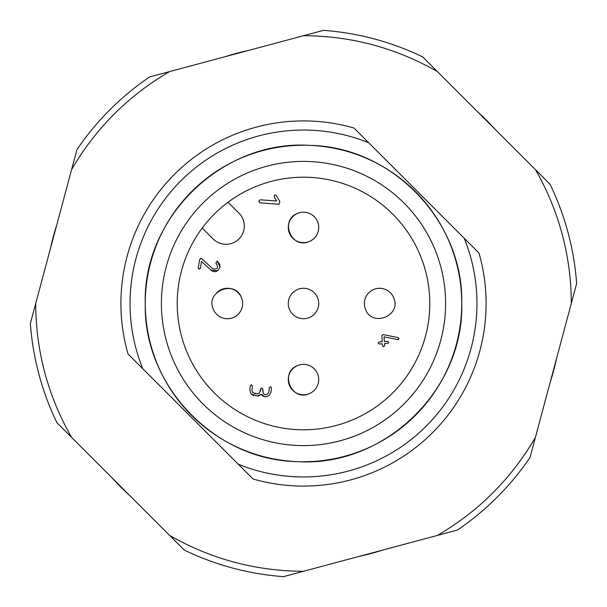 <?xml version="1.0" encoding="UTF-8"?>
<svg xmlns="http://www.w3.org/2000/svg" width="607" height="607" viewBox="0 0 607 607"><rect width="100%" height="100%" fill="white"/><g stroke="black" fill="none" stroke-linecap="round" stroke-linejoin="round"><path stroke-width="0.91" d="M571.293 303.485L576.65 283.499A273.878 273.878 0 0 0 550.056 184.247L535.427 169.619A267.793 267.793 0 0 1 571.293 303.485L530.055 457.397A273.878 273.878 0 0 1 457.397 530.055L283.499 576.65A273.878 273.878 0 0 1 184.247 550.056L56.944 422.753A273.878 273.878 0 0 1 30.35 323.501L76.945 149.603A273.878 273.878 0 0 1 149.603 76.945L323.501 30.35A273.878 273.878 0 0 1 422.753 56.944L535.427 169.619M169.619 535.427C211.092 559.115 255.714 571.073 303.485 571.293M437.412 535.412C478.673 511.337 511.337 478.673 535.412 437.412M437.381 71.573C395.908 47.885 351.286 35.927 303.515 35.707M169.588 71.588C128.327 95.663 95.663 128.327 71.588 169.588M35.707 303.515C35.927 351.286 47.885 395.908 71.573 437.381M353.964 128.024L368.707 142.766A173.458 173.458 0 0 0 142.766 368.707L128.024 353.964A182.586 182.586 0 0 1 353.964 128.024L478.976 253.036A182.586 182.586 0 0 1 253.036 478.976L128.024 353.964M253.036 478.976L238.293 464.234A173.458 173.458 0 0 0 464.234 238.293L478.976 253.036M303.204 461.745A158.245 158.245 0 0 0 390.976 171.637M388.806 170.218A158.245 158.245 0 0 0 313.705 145.589M303.796 145.255A158.245 158.245 0 0 0 216.024 435.363M218.194 436.782A158.245 158.245 0 0 0 293.295 461.411M429.786 303.5A126.286 126.286 0 0 0 303.5 177.214A126.286 126.286 0 0 0 177.214 303.5A126.286 126.286 0 0 0 303.5 429.786A126.286 126.286 0 0 0 429.786 303.5A126.286 126.286 0 0 1 303.5 429.786A126.286 126.286 0 0 1 177.214 303.5M445.599 303.5A142.099 142.099 0 0 0 303.5 161.401A142.099 142.099 0 0 0 161.401 303.5A142.099 142.099 0 0 0 303.5 445.599A142.099 142.099 0 0 0 445.599 303.5M228.05 202.23L238.946 213.125A18.256 18.256 0 0 1 233.02 242.906A18.256 18.256 0 0 1 213.125 238.946L202.23 228.05M381.795 335.679L383.078 334.601L398.238 337.598L399.08 338.524L397.775 339.601L384.019 336.862L384.352 341.597L387.539 341.377L388.67 342.31L387.683 343.395L384.497 343.623L384.633 345.649L383.647 346.734L382.509 345.8L382.364 343.774L379.178 344.002L378.047 343.061L379.041 341.976L382.228 341.749L381.795 335.679M384.497 343.623L384.55 344.435M382.509 345.8L382.425 344.586M387.539 341.377L387.926 341.392M398.708 339.442L397.775 339.601M262.785 389.133L263.279 393.602C265.912 395.498 267.801 394.914 268.939 391.864L269.341 387.63L270.502 386.674L271.466 387.835L271.056 392.076L269.129 395.673L265.244 396.864L261.207 394.33L256.761 396.037L251.032 393.92L249.849 390.028L250.259 385.786L251.419 384.823L252.383 385.991L251.973 390.233L252.671 392.577L256.966 393.913L259.303 393.207L260.653 388.928L261.822 387.972L262.785 389.133L262.588 390.931M254.765 393.708L256.966 393.913M262.391 395.726L261.207 394.33L258.863 395.855M258.62 395.923L256.761 396.037M253.612 395.627L251.032 393.92L249.849 390.028L250.023 388.245M250.175 386.636L250.259 385.786M251.419 384.823L251.799 384.906M252.049 389.383L251.973 390.233M269.189 389.186L269.341 387.63M271.466 387.835L271.344 389.072M271.056 392.076L269.129 395.673L265.244 396.864L262.634 395.916M260.433 391.166L260.737 388.556M219.855 264.606L220.022 267.08L217.83 270.684L210.986 270.145L201.524 261.465L200.378 268.241L199.142 269.159L198.277 267.892L199.756 259.159L201.562 258.521L212.571 268.62C217.761 269.774 218.861 267.846 215.857 262.854L217.154 261.078L220.022 267.08L217.83 270.684L215.364 271.693M201.524 261.465L201.296 262.823M200.378 268.241L200.272 268.628M198.254 268.286L198.572 266.139M199.21 262.376L199.756 259.159M200.765 258.218L201.562 258.521M215.075 271.724L212.488 271.192M212.291 271.094L210.986 270.145M217.154 261.078L219.802 264.44M260.107 199.794L276.663 201L274.47 197.328C274.053 195.211 274.607 194.536 276.124 195.302L279.842 201.532L279 204.225L259.887 202.829L258.931 201.236L260.107 199.794M279 204.225L274.023 203.853M263.711 203.11L259.887 202.829M258.939 201.782L258.984 200.841M274.25 196.182L274.334 195.674M461.745 303.5C464.12 390.407 383.844 467.504 297.096 461.616C214.863 460.281 143.267 385.726 145.255 303.5C142.88 216.593 223.156 139.496 309.904 145.384C392.137 146.719 463.733 221.274 461.745 303.5M292.741 292.741A15.213 15.213 0 0 1 318.713 303.5A15.213 15.213 0 0 1 303.5 318.713A15.213 15.213 0 0 1 292.741 292.741M216.661 292.741A15.213 15.213 0 0 1 221.525 289.471M221.646 289.425A15.213 15.213 0 0 1 241.472 297.665A15.213 15.213 0 0 1 233.255 317.552A15.213 15.213 0 0 1 213.368 309.335C204.984 291.565 234.81 279.182 241.472 297.665A15.213 15.213 0 0 1 233.255 317.552A15.213 15.213 0 0 1 213.368 309.335C204.984 291.565 234.81 279.182 241.472 297.665M289.41 385.324A15.213 15.213 0 0 1 297.665 365.528A15.213 15.213 0 0 1 317.552 373.745A15.213 15.213 0 0 1 309.335 393.632A15.213 15.213 0 0 1 289.486 385.506M297.665 213.368A15.213 15.213 0 0 0 289.448 233.255A15.213 15.213 0 0 0 309.335 241.472C291.565 249.864 279.182 220.038 297.665 213.368A15.213 15.213 0 0 1 317.552 221.585A15.213 15.213 0 0 1 309.335 241.472C291.565 249.864 279.182 220.038 297.665 213.368A15.213 15.213 0 0 1 317.552 221.585A15.213 15.213 0 0 1 290.852 235.88A15.213 15.213 0 0 1 292.741 216.661M393.632 297.665C402.016 315.435 372.19 327.818 365.528 309.335A15.213 15.213 0 0 1 373.745 289.448A15.213 15.213 0 0 1 393.632 297.665C402.016 315.435 372.19 327.818 365.528 309.335M297.665 365.528A15.213 15.213 0 0 1 317.552 373.745A15.213 15.213 0 0 1 309.335 393.632C291.565 402.016 279.182 372.19 297.665 365.528C279.182 372.19 291.565 402.016 309.335 393.632M288.287 303.5A15.213 15.213 0 0 1 303.5 288.287A15.213 15.213 0 0 1 318.713 303.5A15.213 15.213 0 0 0 303.5 288.287A15.213 15.213 0 0 0 288.287 303.5M382.569 550.101A258.969 258.969 0 0 1 358.327 556.604M129.473 495.282A258.969 258.969 0 0 1 111.718 477.527M50.396 248.673A258.969 258.969 0 0 1 56.899 224.431M224.431 56.899A258.969 258.969 0 0 1 248.673 50.396M477.527 111.718A258.969 258.969 0 0 1 495.282 129.473M556.604 358.327A258.969 258.969 0 0 1 550.101 382.569"/></g></svg>

